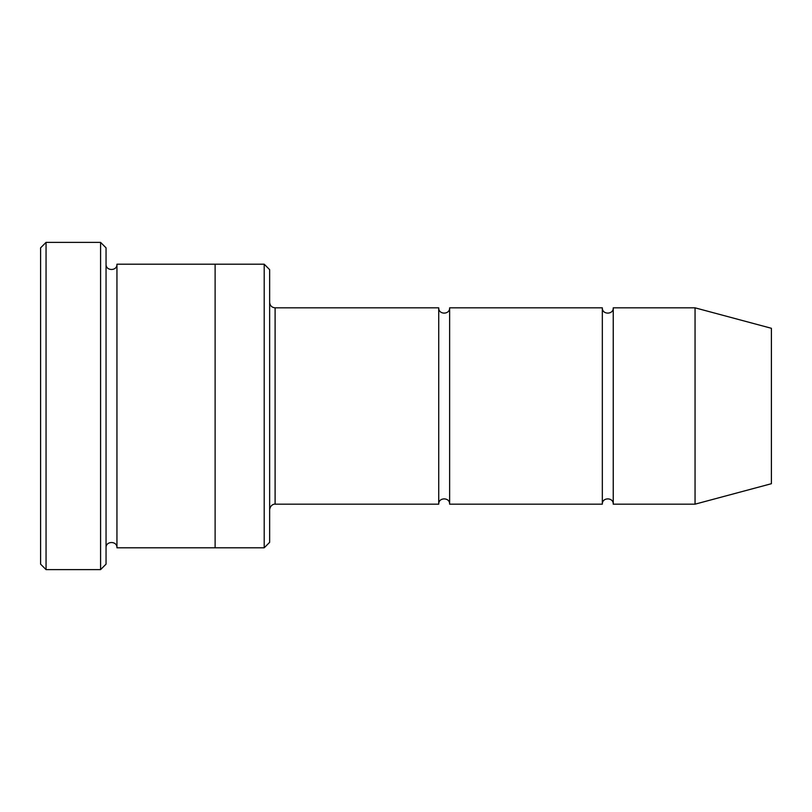 <?xml version="1.0" encoding="UTF-8"?>
<svg xmlns="http://www.w3.org/2000/svg" width="812" height="812" viewBox="0 0 812 812"><rect width="100%" height="100%" fill="white"/><g stroke="black" fill="none" stroke-linecap="round" stroke-linejoin="round"><path stroke-width="1.22" d="M269.655 302.379C269.98 305.688 271.797 307.515 275.106 307.829L438.724 307.829L438.724 504.171C438.389 497.127 449.97 497.127 449.635 504.171L602.331 504.171C601.996 497.127 613.578 497.127 613.243 504.171L613.243 307.829L695.052 307.829L695.052 504.171L613.243 504.171M449.635 504.171L449.635 307.829L602.331 307.829L602.331 504.171M264.204 264.204L269.655 269.665L269.655 542.335L264.204 547.795L215.119 547.795L215.119 264.204L264.204 264.204L264.204 547.795M106.047 547.795C105.712 540.762 117.293 540.762 116.948 547.795L116.948 264.204C117.293 271.238 105.712 271.238 106.047 264.204M46.051 569.608L40.6 564.157L40.6 247.843L46.051 242.392L100.586 242.392L100.586 569.608L46.051 569.608L46.051 242.392M116.948 547.795L215.119 547.795M695.052 504.171L771.4 483.708L771.4 328.292L695.052 307.829M100.586 242.392L106.047 247.843L106.047 564.157L100.586 569.608M275.106 307.829L275.106 504.171L438.724 504.171M116.948 264.204L215.119 264.204M613.243 307.829C613.578 314.863 601.996 314.873 602.331 307.829M449.635 307.829C449.97 314.863 438.389 314.873 438.724 307.829M275.106 504.171C275.085 503.927 270.498 504.11 269.655 509.621"/></g></svg>
